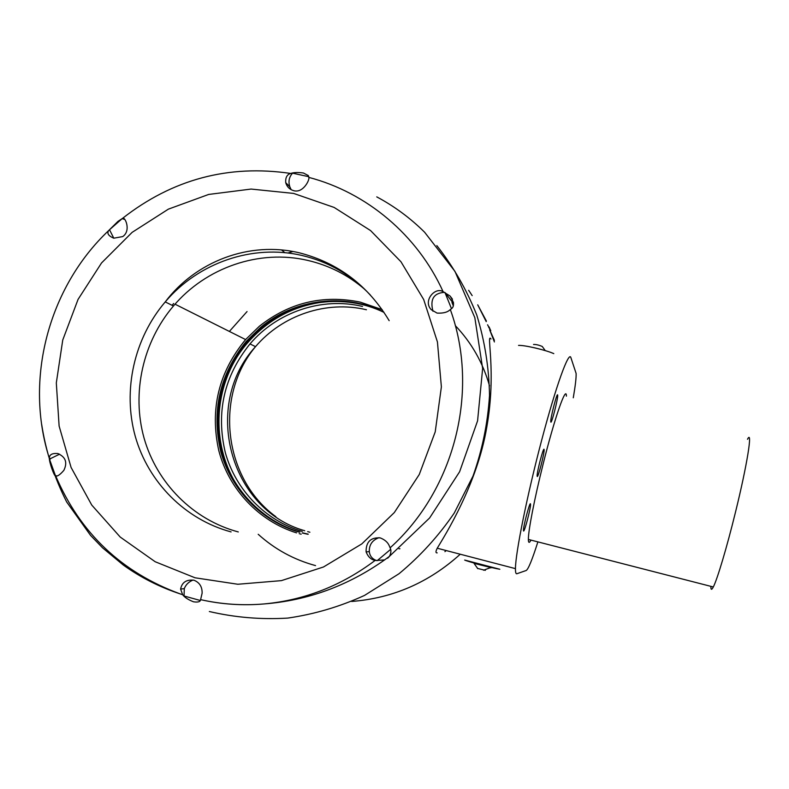 <?xml version="1.0" encoding="UTF-8"?>
<svg xmlns="http://www.w3.org/2000/svg" width="789" height="789" viewBox="0 0 789 789"><rect width="100%" height="100%" fill="white"/><g stroke="black" fill="none" stroke-linecap="round" stroke-linejoin="round"><path stroke-width="1.18" d="M485.334 570.339L477.453 568.405M485.413 569.993L484.426 570.161M490.541 567.459L474.081 563.366M573.278 397.794C575.359 385.713 576.305 377.586 576.108 373.424L570.881 357.614C568.849 350.513 555.998 385.811 541.579 440.518C527.141 495.127 515.444 553.326 515.454 568.632C515.424 572.38 515.898 574.076 516.894 573.731L526.194 570.496C528.344 569.204 532.23 559.667 537.881 541.885M464.662 560.062C468.567 561.837 492.612 568.129 499.832 569.264L464.662 560.062M494.417 340.424L489.653 329.772L494.407 341.953M437.185 552.872C435.558 553.04 435.577 551.491 437.244 548.217C445.075 535.139 477.128 484.554 486.783 427.155C496.764 371.116 485.856 331.873 490.995 338.974M490.778 330.729L489.15 327.1L490.778 330.729M490.265 329.97L487.582 324.772L490.265 329.97M486.369 321.005L477.72 304.82L486.211 321.636M468.646 290.303L470.915 293.666M303.449 173.008L308.361 175.592L308.805 177.387C309.949 179.527 303.331 193.216 293.932 190.741C289.691 189.557 286.959 186.865 285.717 182.663C285.381 177.486 287.058 174.418 290.766 173.452C293.745 172.387 297.966 172.239 303.449 173.008M443.122 291.693L450.006 295.964C454.513 302.71 454.612 307.217 450.312 309.515C447.728 312.237 443.31 313.43 437.057 313.095L431.258 309.692C422.569 300.836 435.272 286.496 443.122 291.693C417.43 234.974 366.737 192.575 308.805 177.387M376.018 560.525L384.578 559.924L389.411 556.363C391.137 553.069 391.374 550.219 390.121 547.822L389.371 546.047C387.971 542.457 384.924 539.735 380.219 537.891C370.662 537.27 365.948 541.925 366.096 551.876C368.128 556.955 371.165 559.786 375.199 560.358L376.018 560.525M193.522 601.8C198.039 602.48 200.396 601.77 200.593 599.66L202.122 593.2C202.27 586.838 199.578 582.519 194.035 580.25C186.451 579.363 181.963 582.302 180.602 589.077L182.663 594.719C184.685 597.431 188.305 599.788 193.522 601.8M451.426 308.538L444.957 292.512L444.177 292.344C433.595 293.202 429.867 299.514 432.993 311.27M384.716 559.874L376.392 560.486C372.191 558.937 369.834 555.989 369.311 551.649C369.065 544.804 372.309 540.14 379.045 537.654M399.934 548.72L398.958 548.789M200.179 600.449L184.054 596.001L184.281 588.624C185.879 584.6 188.818 581.74 193.098 580.043M453.527 302.236L452.097 301.684L444.957 292.512M308.785 176.706L292.551 173.166C289.05 177.071 288.153 181.628 289.849 186.845L291.171 189.695M553.789 353.62C549.746 351.845 543.601 349.971 535.336 347.998C527.141 346.134 521.539 345.266 518.541 345.404M534.015 347.693L540.297 349.231M566.403 396.157C566.354 384.371 554.499 418.209 542.97 464.682C534.459 498.638 528.206 530.987 528.374 539.439C528.403 543.069 529.271 543.296 530.967 540.11M530.425 503.747C529.537 502.652 523.275 526.529 523.452 530.395L523.61 531.036C524.616 531.707 530.76 508.116 530.563 504.349L530.425 503.747M544.045 449.276C543.266 447.58 536.875 472.157 537.122 475.935L537.24 476.497C538.128 477.779 544.4 453.478 544.144 449.799L544.045 449.276M557.626 394.934C556.975 392.606 550.436 417.963 550.752 421.612L550.84 422.095C551.6 423.989 558.02 398.918 557.695 395.358L557.626 394.934M747.499 439.286C752.923 428.535 747.222 464.682 735.456 512.288C726.935 547.102 717.28 579.402 713.305 586.977C711.619 590.241 710.81 590.034 710.879 586.355M122.542 218.356C124.918 216.087 131.487 230.694 122.699 236.592L113.734 238.199C108.537 235.941 106.821 233.426 108.586 230.644L117.965 221.393L122.542 218.356C172.495 179.261 228.573 164.299 290.766 173.452M57.745 453.527C52.054 453.103 49.253 454.711 49.352 458.34L49.352 458.389C49.155 462.048 54.372 476.832 55.437 475.688L55.634 475.787C57.173 476.724 59.915 474.909 63.86 470.352C67.667 462.502 65.625 456.89 57.745 453.527M124.672 219.431L122.147 218.642L109.513 229.767L113.823 238.219M56.246 475.767L55.378 475.52L49.687 459.74L50.624 458.557L59.579 454.178M238.298 531.944C193.118 519.823 156.804 483.144 144.042 438.023C131.447 392.833 142.878 341.864 173.462 305.994C205.959 267.51 259.354 249.018 307.759 260.409C329.043 265.36 348.067 275.026 364.814 289.405M173.649 303.509L172.091 305.313M296.565 532.881C258.713 521.085 228.849 489.18 218.829 450.766C209.667 409.422 218.592 372.349 245.596 339.566L259.413 326.202C289.455 302.542 323.066 294.514 360.228 302.118L382.182 309.643M301.161 534.202L299.169 533.65M383.691 311.961C344.182 292.502 294.435 299.08 260.567 327.435L246.276 341.351C219.717 374.173 211.245 411.049 220.881 452.008C231.345 490.008 261.563 521.223 299.386 532.2M302.256 532.989L307.858 534.281M308.262 534.173L302.749 532.871M299.879 532.072C262.273 520.996 232.311 489.851 221.965 452.008C212.448 411.237 220.91 374.528 247.342 341.884L261.593 327.997C295.254 299.84 344.645 293.212 383.977 312.385M247.381 340.453L246.493 341.469M248.949 500.65C208.779 457.847 209.134 384.884 248.989 341.262C269.621 318.49 295.047 305.333 325.285 301.792M362.516 306.448C321.991 296.723 277.195 311.902 249.995 343.915C224.056 376.195 215.831 412.42 225.309 452.58C235.605 489.88 265.183 520.523 302.266 531.441M389.243 556.61L387.636 558.237M452.63 302.877L452.097 301.684M453.616 303.597L451.959 302.483L453.251 305.649M444.917 551.649L446.249 550.574M377.172 560.673L390.604 549.391M533.542 344.458C536.017 344.379 538.917 345.049 542.26 346.479L545.238 350.602M494.082 340.542L493.628 338.589M472.177 295.628L469.78 291.969M486.044 321.261L486.182 320.719M488.766 327.603L488.963 326.824M460.243 554.223C428.96 582.509 392.754 598.259 351.657 601.455M209.351 611.524C234.994 617.501 261.12 619.69 287.729 618.093C314.229 614.276 339.822 606.721 364.528 595.419L399.037 573.721C420.212 556.176 438.625 535.938 454.267 513.028L473.005 476.092C482.296 449.888 487.789 422.983 489.515 395.378C489.022 367.792 484.762 340.976 476.734 314.929C466.654 289.731 453.359 266.623 436.83 245.606M455.292 325.61C471.575 342.712 482.986 362.802 489.535 385.89M390.121 547.822C454.957 489.535 479.781 390.239 450.312 309.515M384.578 559.924C347.929 585.803 307.809 600.468 264.216 603.93C242.637 605.765 221.433 604.335 200.603 599.64C221.443 604.374 242.647 605.794 264.216 603.93C304.771 600.113 341.765 585.586 375.199 560.358M195.051 577.795L237.834 584.255L281.397 580.635L323.47 566.995L361.806 543.907L394.332 512.544L419.255 474.514L435.222 431.859L441.376 386.866L437.431 341.953L423.683 299.514L400.96 261.751L370.554 230.556L334.132 207.438L293.626 193.423L251.109 189.064L208.681 194.439L168.392 209.134L132.128 232.36L101.544 262.944L78.062 299.396L62.745 340.02L56.315 382.912L59.116 426.06L71.089 467.453L91.751 505.068L120.214 537.053L155.186 561.738L195.051 577.795M370.386 295.056C351.322 274.907 328.48 261.701 301.862 255.449C252.608 243.88 198.295 262.737 165.236 301.911C134.12 338.442 122.473 390.308 135.254 436.307C148.214 482.227 185.129 519.566 231.098 531.914M287.916 253.032L292.66 251.464M58.416 453.724L58.564 454.326M108.586 230.644C48.356 287.541 24.183 379.637 49.352 458.34M55.634 475.787C80.143 533.117 121.693 572.498 180.287 593.93L182.663 594.719L180.287 593.93C159.605 587.095 140.629 577.479 123.36 565.082L102.58 547.852L90.567 535.406L66.7 502.011C54.224 477.444 45.88 451.594 41.679 424.452M309.88 532.23L307.671 531.628M304.702 530.731C228.988 509.369 202.083 404.432 255.528 346.657C282.344 315.117 326.518 300.175 366.461 309.761M453.468 304.85L452.57 304.031M229.382 331.429L247.056 311.556M315.551 565.605C293.883 559.697 274.769 549.252 258.2 534.281M483.549 570.22L490.117 567.784M491.044 567.409L490.916 567.912M376.757 196.875C394.431 206.323 410.398 218.119 424.64 232.262L454.977 271.406L474.83 317.671L482.641 368.443L477.582 420.833L459.612 471.753L429.611 517.979L389.411 556.363M173.462 305.994L165.236 301.911C195.485 261.682 249.255 240.645 299.603 252.894C338.156 262.865 368.009 285.46 389.174 320.689M366.096 551.876L369.311 551.649M284.928 252.707L281.535 249.965M180.602 589.077L184.281 588.624M450.006 295.964L452.432 299.13M285.717 182.663L289.859 186.845M437.244 548.217L515.454 568.632M713.305 586.977L528.374 539.439M530.021 504.21L530.563 504.349M543.621 449.671L544.144 449.799M557.202 395.24L557.695 395.358M117.965 221.393L118.468 221.699M49.352 458.389L50.624 458.557M245.596 339.566L175.03 304.189M246.276 341.351L247.342 341.884M248.989 341.262L248.229 340.878M249.995 343.915L255.528 346.657C214.036 395.95 223.494 478.548 275.834 516.667M287.985 253.042L292.867 251.494M474.13 563.524L477.769 568.622"/></g></svg>
